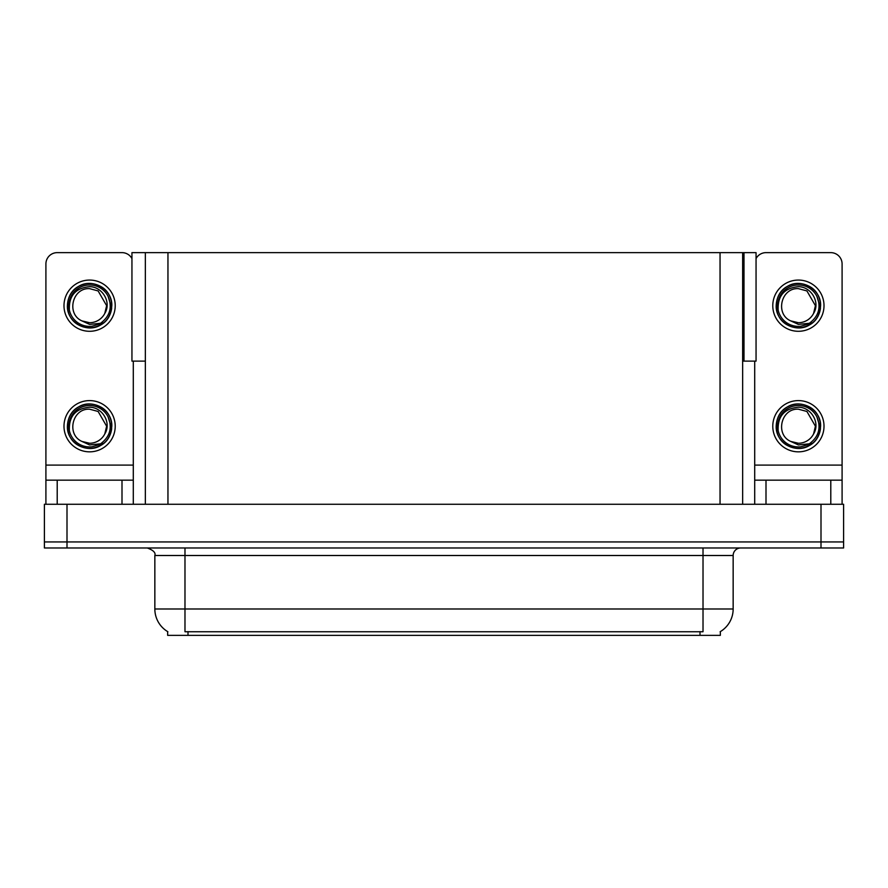 <?xml version="1.0" encoding="UTF-8"?>
<svg xmlns="http://www.w3.org/2000/svg" width="888" height="888" viewBox="0 0 888 888"><rect width="100%" height="100%" fill="white"/><g stroke="black" fill="none" stroke-linecap="round" stroke-linejoin="round"><path stroke-width="1.33" d="M742.645 361.127L756.054 361.127L756.054 252.636L742.645 252.636L742.645 504.273M742.645 252.636L131.946 252.636L131.946 361.127L145.355 361.127M744 361.127L744 252.636M720.346 631.612L720.346 635.364L167.654 635.364L167.654 631.612M67 547.974L843.6 547.974L843.6 541.946L44.4 541.946L44.4 504.273L67 504.273L67 541.946L44.4 541.946L44.4 547.974L67 547.974L67 541.946L843.6 541.946L843.6 504.273L67 504.273M145.355 252.636L145.355 504.273M167.876 631.745A26.374 26.374 0 0 1 154.845 608.99L184.982 608.99L184.982 631.745L703.019 631.745L703.019 608.99L733.155 608.99L733.155 555.5A7.537 7.537 0 0 1 740.692 547.974M154.845 608.99L154.845 555.5C155.844 552.725 153.324 550.216 147.308 547.974M720.124 631.745A26.374 26.374 0 0 0 733.155 608.99M122 504.273L122 480.164L57.209 480.164L57.209 504.273M131.946 258.575A11.3 11.3 0 0 0 122 252.636L57.209 252.636A11.3 11.3 0 0 0 45.91 263.936L45.91 465.09L133.3 465.09L133.3 504.273M133.3 361.127L133.3 465.09M45.91 504.273L45.91 480.164L57.209 480.164M122 480.164L133.3 480.164M45.91 480.164L45.91 465.09M830.791 504.273L830.791 480.164L766 480.164L766 504.273M754.7 361.127L754.7 465.09L842.09 465.09L842.09 263.936A11.3 11.3 0 0 0 830.791 252.636L766 252.636A11.3 11.3 0 0 0 756.054 258.575M754.7 504.273L754.7 480.164L766 480.164M830.791 480.164L842.09 480.164L842.09 504.273M842.09 465.09L842.09 480.164M754.7 480.164L754.7 465.09M89.599 451.837A25.619 25.619 0 0 0 115.218 426.218A25.619 25.619 0 0 0 89.599 400.599A25.619 25.619 0 0 0 63.992 426.218A25.619 25.619 0 0 0 89.599 451.837M89.599 443.256A17.027 17.027 0 0 0 104.773 433.966L106.638 426.218L98.124 411.466L89.599 409.19C72.228 408.158 66.123 434.654 81.962 441.436A17.027 17.027 0 0 0 89.599 443.256L81.962 441.436L89.599 444.944L100.544 443.811C110.012 436.718 112.532 427.739 108.081 416.849A20.724 20.724 0 0 0 68.887 426.218A20.724 20.724 0 0 0 91.997 446.797L103.841 443.267C95.937 449.25 87.49 449.972 78.499 445.454C63.903 437.895 63.903 414.541 78.499 406.981C85.903 403.063 93.307 403.063 100.71 406.981C115.307 414.541 115.307 437.895 100.71 445.454C93.307 449.384 85.903 449.384 78.499 445.454C63.903 437.895 63.903 414.541 78.499 406.981C85.903 403.063 93.307 403.063 100.71 406.981C115.307 414.541 115.307 437.895 100.71 445.454C93.307 449.384 85.903 449.384 78.499 445.454C63.903 437.895 63.903 414.541 78.499 406.981C85.903 403.063 93.307 403.063 100.71 406.981C115.307 414.541 115.307 437.895 100.71 445.454C86.869 454.323 66.633 442.646 67.388 426.218C67.699 417.848 71.395 411.433 78.499 406.981C92.341 398.124 112.565 409.801 111.81 426.218C110.723 438.827 103.974 446.198 91.575 448.34M69.375 430.68C68.698 416.405 75.447 408.58 89.599 407.215C102.453 407.215 111.766 422.899 104.773 433.966L106.638 426.218L98.124 411.466L89.599 409.19M108.081 416.849L111.688 428.571C110.978 434.498 108.358 439.394 103.841 443.267M89.599 331.291A25.619 25.619 0 0 0 115.218 305.672A25.619 25.619 0 0 0 89.599 280.064A25.619 25.619 0 0 0 63.992 305.672A25.619 25.619 0 0 0 89.599 331.291M89.599 322.71A17.027 17.027 0 0 0 104.773 313.431L106.638 305.672L98.124 290.931L89.599 288.644C72.228 287.612 66.123 314.108 81.962 320.901A17.027 17.027 0 0 0 89.599 322.71L81.962 320.901L89.599 324.398L100.544 323.276C110.012 316.184 112.532 307.193 108.081 296.303A20.724 20.724 0 0 0 68.887 305.672A20.724 20.724 0 0 0 91.997 326.251L103.841 322.721C95.937 328.704 87.49 329.437 78.499 324.908C63.903 317.36 63.903 293.995 78.499 286.447C85.903 282.517 93.307 282.517 100.71 286.447C115.307 293.995 115.307 317.36 100.71 324.908C93.307 328.838 85.903 328.838 78.499 324.908C63.903 317.36 63.903 293.995 78.499 286.447C85.903 282.517 93.307 282.517 100.71 286.447C115.307 293.995 115.307 317.36 100.71 324.908C93.307 328.838 85.903 328.838 78.499 324.908C63.903 317.36 63.903 293.995 78.499 286.447C85.903 282.517 93.307 282.517 100.71 286.447C115.307 293.995 115.307 317.36 100.71 324.908C86.869 333.777 66.633 322.1 67.388 305.672C67.699 297.302 71.395 290.887 78.499 286.447C92.341 277.578 112.565 289.255 111.81 305.672C110.723 318.281 103.974 325.652 91.575 327.794M69.375 310.134C68.698 295.859 75.447 288.045 89.599 286.68C102.453 286.669 111.766 302.364 104.773 313.431L106.638 305.672L98.124 290.931L89.599 288.644M108.081 296.303L111.688 308.025C110.978 313.952 108.358 318.848 103.841 322.721M798.401 451.837A25.619 25.619 0 0 0 824.009 426.218A25.619 25.619 0 0 0 798.401 400.599A25.619 25.619 0 0 0 772.782 426.218A25.619 25.619 0 0 0 798.401 451.837M778.166 430.68C777.488 416.405 784.237 408.58 798.401 407.215C811.244 407.215 820.568 422.899 813.563 433.966A17.027 17.027 0 0 1 798.401 443.256L790.753 441.436A17.027 17.027 0 0 0 798.401 443.256L790.753 441.436L798.401 444.944L809.334 443.811C818.803 436.718 821.322 427.739 816.871 416.849A20.724 20.724 0 0 0 777.677 426.218A20.724 20.724 0 0 0 800.787 446.797L812.631 443.267C804.728 449.25 796.292 449.972 787.29 445.454C772.693 437.895 772.693 414.541 787.29 406.981C794.693 403.063 802.097 403.063 809.501 406.981C824.097 414.541 824.097 437.895 809.501 445.454C802.097 449.384 794.693 449.384 787.29 445.454C772.693 437.895 772.693 414.541 787.29 406.981C794.693 403.063 802.097 403.063 809.501 406.981C824.097 414.541 824.097 437.895 809.501 445.454C802.097 449.384 794.693 449.384 787.29 445.454C772.693 437.895 772.693 414.541 787.29 406.981C794.693 403.063 802.097 403.063 809.501 406.981C824.097 414.541 824.097 437.895 809.501 445.454C795.659 454.323 775.435 442.646 776.19 426.218C776.489 417.848 780.186 411.433 787.29 406.981C801.131 398.124 821.367 409.801 820.612 426.218C819.513 438.827 812.764 446.198 800.365 448.34M790.753 441.436C774.913 434.654 781.018 408.158 798.401 409.19L806.915 411.466L815.428 426.218L813.563 433.966L815.428 426.218L806.915 411.466L798.401 409.19M816.871 416.849L820.479 428.571C819.768 434.498 817.149 439.394 812.631 443.267M798.401 331.291A25.619 25.619 0 0 0 824.009 305.672A25.619 25.619 0 0 0 798.401 280.064A25.619 25.619 0 0 0 772.782 305.672A25.619 25.619 0 0 0 798.401 331.291M778.166 310.134C777.488 295.859 784.237 288.045 798.401 286.68C811.244 286.669 820.568 302.364 813.563 313.431A17.027 17.027 0 0 1 798.401 322.71L790.753 320.89A17.027 17.027 0 0 0 798.401 322.71L790.753 320.901L798.401 324.398L809.334 323.276C818.803 316.184 821.322 307.193 816.871 296.303A20.724 20.724 0 0 0 777.677 305.672A20.724 20.724 0 0 0 800.787 326.251L812.631 322.721C804.728 328.704 796.292 329.437 787.29 324.908C772.693 317.36 772.693 293.995 787.29 286.447C794.693 282.517 802.097 282.517 809.501 286.447C824.097 293.995 824.097 317.36 809.501 324.908C802.097 328.838 794.693 328.838 787.29 324.908C772.693 317.36 772.693 293.995 787.29 286.447C794.693 282.517 802.097 282.517 809.501 286.447C824.097 293.995 824.097 317.36 809.501 324.908C802.097 328.838 794.693 328.838 787.29 324.908C772.693 317.36 772.693 293.995 787.29 286.447C794.693 282.517 802.097 282.517 809.501 286.447C824.097 293.995 824.097 317.36 809.501 324.908C795.659 333.777 775.435 322.1 776.19 305.672C776.489 297.302 780.186 290.887 787.29 286.447C801.131 277.578 821.367 289.255 820.612 305.672C819.513 318.281 812.764 325.652 800.365 327.794M790.753 320.901C774.913 314.108 781.018 287.612 798.401 288.644L806.915 290.931L815.428 305.672L813.563 313.431L815.428 305.672L806.915 290.931L798.401 288.644M816.871 296.303L820.479 308.025C819.768 313.952 817.149 318.848 812.631 322.721M821 504.273L821 547.974M167.954 252.636L167.954 504.273M720.046 252.636L720.046 504.273M699.999 635.364L699.999 631.612M188.001 635.364L188.001 631.612M703.019 547.974L703.019 555.5L154.845 555.5M733.155 555.5L703.019 555.5L703.019 608.99L184.982 608.99L184.982 547.974"/></g></svg>

